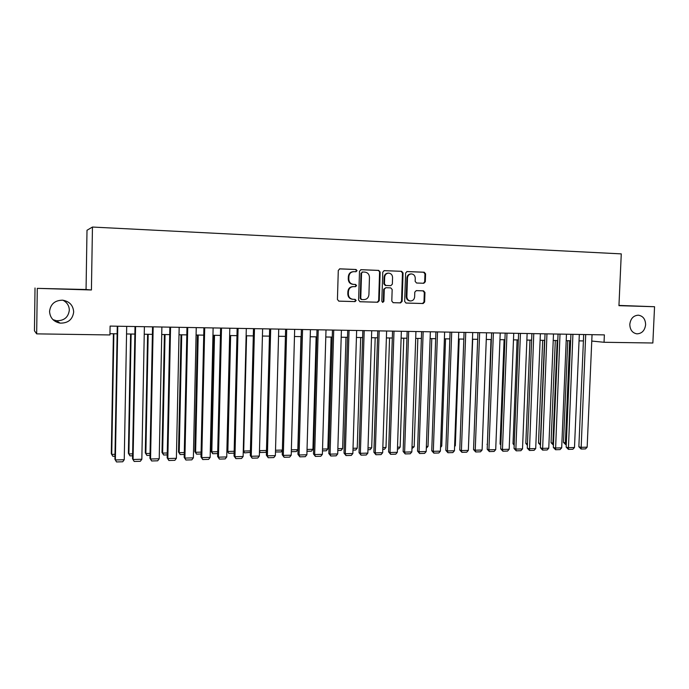 <?xml version="1.0" encoding="UTF-8"?>
<svg xmlns="http://www.w3.org/2000/svg" width="689" height="689" viewBox="0 0 689 689"><rect width="100%" height="100%" fill="white"/><g stroke="black" fill="none" stroke-linecap="round" stroke-linejoin="round"><path stroke-width="1.03" d="M357.057 270.656L356.032 269.494L339.866 268.839L338.29 270.398L337.429 299.491L338.867 301.145L355.05 301.601L356.144 300.507L355.145 299.362L352.914 299.293C350.055 298.837 348.531 297.08 348.35 294.014L348.419 291.602C348.815 288.484 350.477 286.822 353.431 286.615L355.507 286.684L356.601 285.599L355.584 284.436L353.5 284.368C350.563 283.946 348.996 282.171 348.798 279.045L348.875 276.625C349.254 273.55 350.899 271.897 353.81 271.655L355.98 271.742L357.057 270.656M355.696 271.733L356.514 270.674L355.49 269.511L339.531 268.874M338.704 301.127L354.508 301.575L355.602 300.482L354.723 299.345M355.119 286.667L356.058 285.591L355.042 284.436L352.94 284.359C350.021 283.937 348.47 282.171 348.264 279.045L348.341 276.633L348.875 276.625M629.806 324.347C629.987 329.842 632.373 333.011 636.937 333.855C641.933 333.588 644.826 330.539 645.619 324.7C645.438 319.153 643.018 315.975 638.376 315.183C633.441 315.502 630.581 318.559 629.806 324.347M49.556 311.419C50.021 317.818 53.518 321.72 60.038 323.124C68.073 323.287 72.621 319.567 73.68 311.962C73.18 305.322 69.503 301.403 62.647 300.18C54.896 300.301 50.538 304.047 49.556 311.419M52.993 319.679L56.464 320.712C64.043 320.867 68.323 317.371 69.322 310.205C69.193 305.718 67.066 302.385 62.932 300.206M423.821 283.274L425.311 281.758L425.587 273.852L424.2 272.224L407.104 271.544L405.614 273.059L404.676 301.429L406.036 303.048L423.132 303.53L424.622 302.015L424.949 292.481L423.563 290.861L416.285 290.62L414.787 292.145L414.632 296.89C414.296 299.474 412.926 300.835 410.523 300.972C408.224 300.602 407.01 299.164 406.872 296.658L407.492 277.994C407.81 275.471 409.137 274.11 411.471 273.921C413.839 274.248 415.105 275.695 415.26 278.287L415.157 281.388L416.544 283.015L423.821 283.274M618.946 305.666L654.55 306.726L652.853 343.001L604.046 342.278L604.374 334.888L110.102 326.086L109.947 334.949L36.663 333.864L37.284 288.364L91.422 289.974L92.455 227.051L621.271 253.879L618.946 305.666M380.156 272.052L378.717 270.398L361.053 269.692L359.494 271.242L358.607 300.103L360.063 301.748L377.71 302.247L379.243 300.697L380.156 272.052L378.149 270.415L360.717 269.718M384.092 270.631L401.653 271.32L403.065 272.956L402.118 301.36L400.61 302.893L393.212 302.686M382.516 302.325L383.317 301.282L383.704 289.234L385.814 287.709L390.749 287.873L392.17 289.509L391.8 301.059L393.178 302.678M385.814 287.709L384.281 289.251L383.894 301.308L382.791 302.385L381.818 301.248L382.757 272.155L384.29 270.622M92.455 227.051L87.003 230.264L86.056 289.509L37.284 288.364M35.018 287.993L34.45 330.798L36.663 333.864M654.55 306.726L618.955 305.416M592.049 334.673L591.773 341.055L604.046 342.278M109.973 333.709L117.139 333.812M126.552 333.958L134.872 334.087M144.251 334.225L152.39 334.354M161.734 334.492L169.709 334.621M179.011 334.759L186.822 334.88M196.081 335.018L203.729 335.138M212.961 335.276L220.446 335.388M229.635 335.534L236.973 335.646M246.128 335.784L253.302 335.896M262.423 336.034L269.451 336.137M278.537 336.275L285.418 336.378M294.47 336.516L301.205 336.62M310.222 336.757L316.819 336.861M325.794 336.999L332.253 337.093M341.201 337.231L347.523 337.326M356.428 337.464L362.621 337.558M371.492 337.696L377.546 337.791M386.391 337.92L392.317 338.015M401.127 338.144L406.932 338.239M415.7 338.368L421.384 338.454M430.125 338.592L435.681 338.678M444.388 338.807L449.822 338.893M458.495 339.022L463.818 339.1M472.465 339.238L477.666 339.315M486.279 339.444L491.369 339.522M499.947 339.651L504.934 339.729M513.477 339.858L518.352 339.935M526.861 340.065L531.632 340.142M540.107 340.271L544.775 340.34M553.224 340.469L557.78 340.538M566.203 340.667L570.664 340.736M579.053 340.866L583.411 340.926M91.422 289.974L86.056 289.509M353.336 271.673L353.268 271.673C350.365 271.905 348.72 273.559 348.341 276.633M353.242 286.615L352.889 286.607C349.943 286.822 348.281 288.476 347.885 291.585L348.419 291.602M352.863 299.284L352.38 299.267C349.521 298.811 348.005 297.054 347.816 293.996L347.885 291.585M359.865 301.722L377.133 302.213L378.666 300.671L379.579 272.069M362.638 272.009L361.553 273.085L360.769 298.397L361.759 299.551L363.964 299.612C366.884 299.388 368.537 297.734 368.916 294.651L369.459 277.4C369.27 274.282 367.728 272.517 364.825 272.095L362.638 272.009M362.509 272.009L361.553 273.085M361.208 299.526L360.218 298.38L361.002 273.102M383.954 270.648L401.653 271.32M393.014 302.66L400.008 302.859L401.523 301.334L402.462 272.973L401.05 271.337M392.566 277.503C392.403 274.902 391.119 273.43 388.699 273.111C386.331 273.3 384.979 274.67 384.669 277.211L384.453 283.842L385.874 285.487L390.827 285.659L392.351 284.126L392.566 277.503M388.363 273.12L388.114 273.12C385.745 273.318 384.402 274.678 384.083 277.219L384.669 277.211M390.827 285.659L385.297 285.479L383.876 283.842L384.083 277.219M411.161 273.929L410.851 273.938C408.517 274.127 407.199 275.479 406.889 277.994L407.492 277.994M410.523 300.972L409.912 300.947C407.621 300.576 406.407 299.138 406.26 296.632L406.889 277.994M405.881 303.031L422.503 303.496L423.985 301.98L424.312 292.463L422.951 290.853L416.147 290.629M423.425 283.257L424.682 281.758L424.958 273.86L423.571 272.241L406.803 271.569M113.401 333.76L111.291 453.706L111.73 454.378L113.857 333.769M114.96 456.256L112.85 456.307L111.73 454.378L114.994 454.301M112.85 456.307L111.291 453.706M126.69 326.379L124.253 459.718L115.373 459.959L114.908 459.244L116.527 461.949L115.373 459.959L117.759 326.224M117.276 326.216L114.908 459.244M124.253 459.718L122.728 461.776L116.527 461.949M130.6 334.019L128.387 453.284L128.895 453.948L131.117 334.027M132.589 455.799L129.98 455.868L128.895 453.948L132.624 453.853M129.98 455.868L128.387 453.284M147.601 334.277L145.293 452.854L145.861 453.517L148.178 334.286M150.004 455.351L146.912 455.429L145.861 453.517L150.047 453.414M146.912 455.429L145.293 452.854M164.404 334.535L162.001 452.44L162.63 453.095L165.05 334.544M167.22 454.904L163.646 454.998L162.63 453.095L167.263 452.983M163.646 454.998L162.001 452.44M181.018 334.794L178.52 452.027L179.209 452.682L181.724 334.802M184.239 454.464L180.191 454.568L179.209 452.682L184.282 452.552M180.191 454.568L178.52 452.027M144.389 326.698L141.839 459.244L133.072 459.485L132.529 458.771L134.183 461.458L133.072 459.485L135.569 326.534M135.018 326.526L132.529 458.771M141.839 459.244L140.315 461.286L134.183 461.458M161.881 327.008L159.219 458.771L150.555 459.012L149.952 458.306L151.632 460.967L150.555 459.012L153.165 326.853M152.545 326.844L149.952 458.306M159.219 458.771L157.686 460.803L151.632 460.967M179.166 327.318L176.393 458.306L167.832 458.538L167.16 457.841L168.874 460.493L167.832 458.538L170.553 327.163M169.864 327.146L167.16 457.841M176.393 458.306L174.86 460.321L168.874 460.493M196.244 327.619L193.368 457.849L184.91 458.073L184.178 457.384L185.909 460.011L184.91 458.073L187.727 327.464M186.977 327.456L184.178 457.384M193.368 457.849L191.826 459.847L185.909 460.011M197.442 335.043L194.858 451.622L195.607 452.268L198.208 335.052M201.059 454.025L196.554 454.146L195.607 452.268L201.102 452.122M196.554 454.146L194.858 451.622M213.125 327.921L210.154 457.393L201.782 457.617L200.99 456.928L202.755 459.546L201.782 457.617L204.711 327.766M203.901 327.757L200.99 456.928M210.154 457.393L208.603 459.382L202.755 459.546M213.685 335.285L211.015 451.217L211.816 451.855L214.512 335.302M217.681 453.595L212.737 453.724L211.816 451.855L217.724 451.708M212.737 453.724L211.015 451.217M229.816 328.214L226.741 456.936L218.465 457.169L217.612 456.48L219.403 459.081L218.465 457.169L221.496 328.067M220.618 328.05L217.612 456.48M226.741 456.936L225.182 458.926L219.403 459.081M229.747 335.534L226.991 450.813L227.852 451.45L230.626 335.543M234.114 453.173L228.739 453.31L227.852 451.45L234.165 451.295M228.739 453.31L226.991 450.813M246.309 328.507L243.131 456.497L234.958 456.721L234.045 456.04L235.862 458.624L234.958 456.721L238.084 328.36M237.145 328.352L234.045 456.04M243.131 456.497L241.581 458.469L235.862 458.624M243.277 450.752L243.708 451.054L246.567 335.793M250.374 452.354L244.561 452.897L243.708 451.054L250.408 450.882M244.561 452.897L243.269 451.174M262.612 328.799L259.348 456.058L251.261 456.273L250.296 455.601L252.131 458.176L251.261 456.273L254.482 328.653M253.492 328.636L250.296 455.601M259.348 456.058L257.781 458.013L252.131 458.176M259.486 450.649L266.479 450.477M266.454 451.338L265.644 452.354L260.209 452.492L259.46 451.674M259.477 450.864L260.209 452.492M278.726 329.092L275.376 455.618L267.384 455.834L266.359 455.171L268.219 457.729L267.384 455.834L270.691 328.946M269.64 328.929L266.359 455.171M275.376 455.618L273.809 457.574L268.219 457.729M275.514 450.244L282.361 450.072M282.352 450.356L281.06 451.958L275.471 451.958M275.479 451.614L275.686 452.096M294.668 329.368L291.214 455.188L283.317 455.403L282.24 454.749L284.118 457.281L283.317 455.403L286.719 329.23M285.616 329.213L282.24 454.749M291.214 455.188L289.647 457.126L284.118 457.281M300.972 336.62L297.837 449.684L296.313 451.562L291.318 451.691M291.361 449.848L297.837 449.684M310.42 329.652L306.889 454.766L299.078 454.981L297.941 454.327L299.853 456.841L299.078 454.981L302.566 329.514M301.403 329.488L297.941 454.327M306.889 454.766L305.313 456.695L299.853 456.841M316.139 336.852L312.927 449.306L311.402 451.174L306.984 451.286M307.036 449.452L312.927 449.306M326 329.928L322.383 454.344L314.658 454.551L313.469 453.905L315.398 456.411L314.658 454.551L318.232 329.79M317.018 329.773L313.469 453.905M322.383 454.344L320.798 456.264L315.398 456.411M341.408 330.203L337.705 453.93L330.065 454.137L328.825 453.491L330.78 455.989L330.065 454.137L333.726 330.065M332.46 330.048L328.825 453.491M337.705 453.93L336.12 455.834L330.78 455.989M356.644 330.479L352.863 453.517L345.301 453.724L344.018 453.086L345.99 455.558L345.301 453.724L349.047 330.341M347.73 330.315L344.018 453.086M352.863 453.517L351.269 455.412L345.99 455.558M331.142 337.076L327.852 448.927L326.328 450.787L322.486 450.882M322.538 449.064L327.852 448.927M345.981 337.309L342.622 448.556L341.089 450.399L337.808 450.485M337.86 448.677L342.622 448.556M360.666 337.532L357.238 448.186L355.696 450.02L352.966 450.098M353.018 448.289L357.238 448.186M371.707 330.746L367.848 453.112L360.373 453.31L359.038 452.682L361.036 455.145L360.373 453.31L364.197 330.608M362.836 330.582L359.038 452.682M367.848 453.112L366.255 454.998L361.036 455.145M375.186 337.748L371.698 447.824L370.157 449.65L367.96 449.702M368.012 447.91L371.698 447.824M386.615 331.013L382.671 452.707L375.281 452.906L373.894 452.277L375.91 454.731L375.281 452.906L379.183 330.875M377.77 330.849L373.894 452.277M382.671 452.707L381.077 454.585L375.91 454.731M389.561 337.972L385.995 447.462L384.453 449.28L382.783 449.323M382.843 447.54L385.995 447.462M401.351 331.271L397.338 452.311L390.026 452.509L388.596 451.881L390.629 454.318L390.026 452.509L394.005 331.142M392.541 331.116L388.596 451.881M397.338 452.311L395.744 454.18L390.629 454.318M403.78 338.187L400.154 447.101L398.612 448.909L397.45 448.944M397.51 447.17L400.154 447.101M415.932 331.53L411.85 451.915L404.615 452.113L403.134 451.493L405.184 453.913L404.615 452.113L408.663 331.4M407.156 331.375L403.134 451.493M411.85 451.915L410.248 453.775L405.184 453.913M417.853 338.402L414.167 446.748L411.962 448.565M412.022 446.799L414.167 446.748M430.358 331.788L426.198 451.528L419.041 451.717L417.525 451.106L419.592 453.517L419.041 451.717L423.167 331.659M421.616 331.633L417.525 451.106M426.198 451.528L424.596 453.379L419.592 453.517M431.779 338.618L428.024 446.403L426.319 448.194M426.379 446.438L428.024 446.403M444.629 332.046L440.4 451.14L433.321 451.329L431.753 450.727L433.837 453.121L433.321 451.329L437.515 331.917M435.913 331.891L431.753 450.727M440.4 451.14L438.79 452.983L433.837 453.121M445.559 338.824L441.744 446.05L440.529 447.454M440.581 446.084L441.744 446.05M458.745 332.296L454.447 450.761L447.437 450.95L445.835 450.348L447.936 452.725L447.437 450.95L451.7 332.167M450.063 332.141L445.835 450.348M454.447 450.761L452.837 452.587L447.936 452.725M459.201 339.031L455.326 445.714L454.602 446.541M454.628 445.731L455.326 445.714M472.706 332.546L468.348 450.382L461.415 450.572L459.77 449.969L461.888 452.337L461.415 450.572L465.747 332.417M464.067 332.391L459.77 449.969M468.348 450.382L466.737 452.199L461.888 452.337M472.697 339.238L468.52 445.654M490.99 339.522L487.381 444.439M487.364 444.836L487.002 444.31M486.529 332.787L482.102 450.012L475.238 450.193L473.55 449.598L475.694 451.958L475.238 450.193L479.639 332.666M477.916 332.632L473.55 449.598M482.102 450.012L480.491 451.82L475.694 451.958M500.205 333.037L495.71 449.641L488.923 449.822L487.201 449.237L489.354 451.571L488.923 449.822L493.384 332.908M491.619 332.882L487.201 449.237M495.71 449.641L494.099 451.441L489.354 451.571M513.736 333.278L509.18 449.271L502.462 449.461L500.696 448.866L502.867 451.2L502.462 449.461L506.983 333.157M505.183 333.123L500.696 448.866M509.18 449.271L507.56 451.071L502.867 451.2M504.107 339.72L500.068 443.983L500.877 444.25M500.843 445.094L500.068 443.983M527.128 333.51L522.512 448.909L515.863 449.09L514.063 448.513L516.242 450.83L515.863 449.09L520.445 333.39M518.61 333.364L514.063 448.513M522.512 448.909L520.893 450.701L516.242 450.83M517.103 339.918L513.012 443.664L514.235 444.052M514.183 445.335L513.012 443.664M540.374 333.752L535.706 448.556L529.126 448.737L527.283 448.151L529.479 450.46L533.768 333.631M531.891 333.597L527.283 448.151M535.706 448.556L534.087 450.33L529.479 450.46M529.962 340.116L525.819 443.346L527.455 443.845M527.395 445.395L525.819 443.346M553.491 333.984L548.763 448.203L542.252 448.375L540.374 447.798L542.587 450.089L546.954 333.864M545.042 333.829L540.374 447.798M548.763 448.203L547.144 449.969L542.587 450.089M542.691 340.306L538.497 443.027L540.314 443.57L544.534 340.332M540.512 444.569L540.546 443.561M540.486 445.189L538.497 443.027M566.47 334.217L561.69 447.85L555.248 448.022L553.336 447.454L555.558 449.736L560.002 334.096M558.056 334.062L553.336 447.454M561.69 447.85L560.071 449.607L555.558 449.736M555.3 340.495L551.054 442.708L552.897 443.251L557.177 340.53M553.439 444.905L552.897 443.251L553.508 443.234M553.207 444.913L551.054 442.708M579.32 334.441L574.488 447.505L568.106 447.678L566.16 447.109L568.399 449.374L572.912 334.329M570.931 334.294L566.16 447.109M574.488 447.505L572.86 449.254L568.399 449.374M567.779 340.693L563.49 442.398L565.368 442.932L569.691 340.719M566.263 444.569L565.652 444.586L565.368 442.932L566.341 442.906M565.652 444.586L563.49 442.398M592.04 334.665L587.157 447.161L580.836 447.333L578.855 446.765L581.111 449.021L585.702 334.553M583.686 334.518L578.855 446.765M587.157 447.161L585.529 448.901L581.111 449.021M355.49 269.511L356.032 269.494M348.264 279.045L348.798 279.045M347.816 293.996L348.35 294.014M354.508 301.575L355.05 301.601M378.666 300.671L379.243 300.697M377.133 302.213L377.71 302.247M378.149 270.415L378.717 270.398M360.218 298.38L360.769 298.397M402.462 272.973L403.065 272.956M401.523 301.334L402.118 301.36M400.008 302.859L400.61 302.893M383.704 289.234L384.281 289.251M383.317 301.282L383.894 301.308M383.876 283.842L384.453 283.842M385.297 285.479L385.883 285.487L385.297 285.479M406.26 296.632L406.872 296.658M422.934 290.853L423.563 290.861M424.312 292.463L424.949 292.481M423.985 301.98L424.622 302.015M422.503 303.496L423.132 303.53M423.571 272.241L424.2 272.224M424.958 273.86L425.587 273.852M424.682 281.758L425.311 281.758M56.464 320.712L60.038 323.124M352.38 299.267L352.914 299.293M362.069 272.017L362.526 272.009M422.951 290.853L423.58 290.87"/></g></svg>
